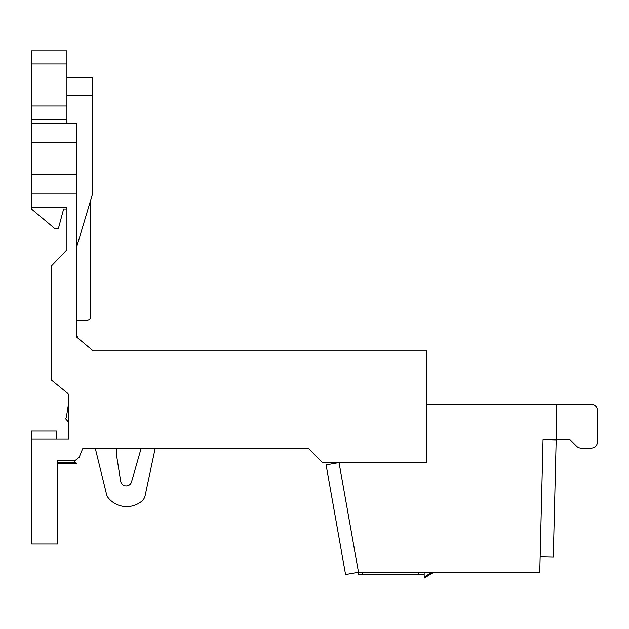 <?xml version="1.0" encoding="UTF-8"?>
<svg xmlns="http://www.w3.org/2000/svg" width="629" height="629" viewBox="0 0 629 629"><rect width="100%" height="100%" fill="white"/><g stroke="black" fill="none" stroke-linecap="round" stroke-linejoin="round"><path stroke-width="0.94" d="M556.17 439.954L543.039 439.624L540.146 556.641L553.276 556.964L556.17 439.954M339.031 462.614L326.097 464.91L345.565 574.584L358.499 572.288L339.031 462.614L358.499 572.288L358.499 574.584L424.174 574.584L424.174 578.153L433.68 572.288M431.974 572.288L424.174 577.1M418.261 572.288L418.261 574.584L424.174 574.584L424.174 572.288M362.438 572.288L362.438 574.584M79.112 339.149A6.565 6.565 0 0 1 76.762 334.117L76.762 337.175L93.194 350.966L76.762 337.175L76.762 194.007L31.45 194.007L31.45 207.145L66.91 207.145L66.91 249.831L51.153 266.248L51.153 379.861L68.883 394.312L68.883 438.971L31.45 438.971L31.45 431.093L56.406 431.093L56.406 438.971L56.406 431.093M31.45 438.971L31.45 544.046L57.719 544.046L57.719 460.263L75.472 460.263L79.136 457.393L82.596 448.823L308.863 448.823L322.378 462.614L308.863 448.823M322.378 462.614L426.8 462.614L426.8 350.966L93.194 350.966M82.596 448.823L81.849 450.686M66.91 249.831L66.91 207.145M68.883 438.971L68.883 422.554L65.793 419.079A0.66 0.66 0 0 1 66.257 417.955L68.883 401.538M590.985 404.164L556.178 404.164L590.985 404.164A6.565 6.565 0 0 1 597.55 410.729L597.55 441.597A6.565 6.565 0 0 1 590.985 448.163L581.227 448.163A6.565 6.565 0 0 1 576.581 446.244L569.968 439.624L543.039 439.624L539.761 572.288L358.499 572.288M426.8 404.164L556.178 404.164L556.178 439.624M76.762 194.007L76.762 123.087L31.45 123.087L31.45 194.007M92.526 77.768L66.91 77.768L92.526 77.768L92.526 194.007L76.762 246.552M90.552 200.58L90.552 316.819A3.287 3.287 0 0 1 87.274 320.106L76.762 320.106M66.91 63.977L31.45 63.977L31.45 50.847L66.91 50.847L66.91 123.087M75.472 460.263L74.552 462.346L76.762 463.266L57.719 463.266M57.719 460.263L57.719 462.346L74.552 462.346M65.793 419.079A0.66 0.66 0 0 1 66.257 417.955M155.088 448.823L145.134 495.644A9.852 9.852 0 0 1 141.769 501.195A23.721 23.721 0 0 1 108.534 498.184A9.852 9.852 0 0 1 106.498 494.174L95.388 448.823M116.821 448.823L116.821 457.031L120.658 481.216A5.582 5.582 0 0 0 131.54 481.885L141.022 448.823M597.55 433.389L597.55 441.597M581.227 448.163L590.985 448.163L581.227 448.163M66.91 119.14L31.45 119.14L31.45 123.087M31.45 207.145L31.45 209.025L55.045 228.814L58.324 228.814L63.631 209.025L66.91 209.025M31.45 63.977L31.45 119.14M92.526 95.498L66.91 95.498M31.45 174.312L76.762 174.312M76.762 142.783L31.45 142.783M31.45 106.01L66.91 106.01"/></g></svg>

